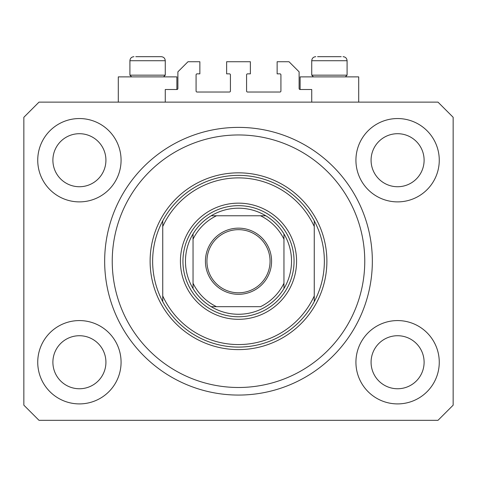 <?xml version="1.0" encoding="UTF-8"?>
<svg xmlns="http://www.w3.org/2000/svg" width="477" height="477" viewBox="0 0 477 477"><rect width="100%" height="100%" fill="white"/><g stroke="black" fill="none" stroke-linecap="round" stroke-linejoin="round"><path stroke-width="0.72" d="M311.731 102.132L311.731 89.509L300.116 89.509A1.008 1.008 0 0 1 299.109 88.495L299.109 71.83L289.008 61.73L277.137 61.73L277.137 73.852L279.916 73.852A1.008 1.008 0 0 1 280.923 74.859L280.923 91.024A1.008 1.008 0 0 1 279.916 92.031L247.593 92.031A1.008 1.008 0 0 1 246.579 91.024L246.579 74.859A1.008 1.008 0 0 1 247.593 73.852L250.371 73.852L250.371 61.73L226.629 61.73L226.629 73.852L229.407 73.852A1.008 1.008 0 0 1 230.421 74.859L230.421 91.024A1.008 1.008 0 0 1 229.407 92.031L197.084 92.031A1.008 1.008 0 0 1 196.077 91.024L196.077 74.859A1.008 1.008 0 0 1 197.084 73.852L199.863 73.852L199.863 61.73L187.992 61.73L177.891 71.83L177.891 88.495A1.008 1.008 0 0 1 176.884 89.509L165.269 89.509L165.269 102.132M37.737 362.24A41.666 41.666 0 0 0 79.409 403.906A41.666 41.666 0 0 0 121.075 362.24A41.666 41.666 0 0 0 79.409 320.574A41.666 41.666 0 0 0 37.737 362.24M355.925 362.24A41.666 41.666 0 0 0 397.591 403.906A41.666 41.666 0 0 0 439.263 362.24A41.666 41.666 0 0 0 397.591 320.574A41.666 41.666 0 0 0 355.925 362.24M355.925 160.218A41.666 41.666 0 0 0 397.591 201.884A41.666 41.666 0 0 0 439.263 160.218A41.666 41.666 0 0 0 397.591 118.546A41.666 41.666 0 0 0 355.925 160.218M37.737 160.218A41.666 41.666 0 0 0 79.409 201.884A41.666 41.666 0 0 0 121.075 160.218A41.666 41.666 0 0 0 79.409 118.546A41.666 41.666 0 0 0 37.737 160.218M358.704 102.132L358.704 76.88L300.116 76.88L300.116 89.509M118.296 102.132L118.296 76.88L176.884 76.88L176.884 89.509M104.66 261.229A133.84 133.84 0 0 0 238.5 395.069A133.84 133.84 0 0 0 372.34 261.229A133.84 133.84 0 0 0 238.5 127.389A133.84 133.84 0 0 0 104.66 261.229M52.893 160.218A26.515 26.515 0 0 0 79.409 186.734A26.515 26.515 0 0 0 105.924 160.218A26.515 26.515 0 0 0 79.409 133.703A26.515 26.515 0 0 0 52.893 160.218M371.076 160.218A26.515 26.515 0 0 0 397.591 186.734A26.515 26.515 0 0 0 424.107 160.218A26.515 26.515 0 0 0 397.591 133.703A26.515 26.515 0 0 0 371.076 160.218M371.076 362.24A26.515 26.515 0 0 0 397.591 388.755A26.515 26.515 0 0 0 424.107 362.24A26.515 26.515 0 0 0 397.591 335.725A26.515 26.515 0 0 0 371.076 362.24M52.893 362.24A26.515 26.515 0 0 0 79.409 388.755A26.515 26.515 0 0 0 105.924 362.24A26.515 26.515 0 0 0 79.409 335.725A26.515 26.515 0 0 0 52.893 362.24M39.001 420.32L437.999 420.32L453.15 405.17L453.15 117.288L437.999 102.132L39.001 102.132L23.85 117.288L23.85 405.17L39.001 420.32M131.628 76.88L129.911 75.163L165.269 75.163L165.269 60.722C165.03 58.266 163.683 56.918 161.226 56.68L135.778 56.68M341.222 56.68L317.599 56.68M344.722 75.163L347.089 75.163L347.089 60.722L311.731 60.722C311.97 58.266 313.317 56.918 315.774 56.68C313.317 56.918 311.97 58.266 311.731 60.722L311.731 75.163L344.722 75.163M333.828 56.68L324.992 56.68M143.172 56.68L138.753 56.68M296.581 261.229A58.081 58.081 0 0 1 238.5 319.31A58.081 58.081 0 0 1 180.419 261.229A58.081 58.081 0 0 1 238.5 203.148A58.081 58.081 0 0 1 296.581 261.229M364.762 261.229A126.262 126.262 0 0 0 238.5 134.961A126.262 126.262 0 0 0 112.238 261.229A126.262 126.262 0 0 0 238.5 387.491A126.262 126.262 0 0 0 364.762 261.229M324.36 261.229A85.86 85.86 0 0 0 314.26 220.821L314.26 226.509A83.332 83.332 0 0 0 162.74 226.509L162.74 295.943A83.332 83.332 0 0 0 314.26 295.943L314.26 301.631A85.86 85.86 0 0 0 324.36 261.229M162.74 220.821A85.86 85.86 0 0 0 238.5 347.089A85.86 85.86 0 0 0 314.26 301.631L314.26 220.821A85.86 85.86 0 0 0 162.74 220.821L162.74 226.509L162.74 220.821M162.74 295.943L162.74 301.631L162.74 295.943M271.58 261.229A33.08 33.08 0 0 1 238.5 294.309A33.08 33.08 0 0 1 205.42 261.229A33.08 33.08 0 0 1 238.5 228.149A33.08 33.08 0 0 1 271.58 261.229M206.935 261.229A31.565 31.565 0 0 0 238.5 292.795A31.565 31.565 0 0 0 270.065 261.229A31.565 31.565 0 0 0 238.5 229.664A31.565 31.565 0 0 0 206.935 261.229M291.53 261.229A53.03 53.03 0 0 0 283.958 233.915L283.958 239.215L283.958 233.915A53.03 53.03 0 0 0 211.186 215.771L216.486 215.771L211.186 215.771A53.03 53.03 0 0 0 193.042 288.543L193.042 283.243L193.042 288.543A53.03 53.03 0 0 0 211.186 306.681L260.514 306.681A50.508 50.508 0 0 0 283.958 283.243L283.958 239.215A50.508 50.508 0 0 0 260.514 215.771L216.486 215.771A50.508 50.508 0 0 0 193.042 239.215L193.042 283.243A50.508 50.508 0 0 0 216.486 306.681L211.186 306.681A53.03 53.03 0 0 0 283.958 288.543L283.958 283.243L283.958 288.543A53.03 53.03 0 0 0 291.53 261.229M182.941 261.229A55.559 55.559 0 0 1 238.5 205.67A55.559 55.559 0 0 1 294.059 261.229A55.559 55.559 0 0 1 238.5 316.782A55.559 55.559 0 0 1 182.941 261.229M193.042 233.915L193.042 239.215L193.042 233.915A53.03 53.03 0 0 1 211.186 215.771M265.814 215.771L260.514 215.771L265.814 215.771A53.03 53.03 0 0 1 283.958 233.915M161.226 56.68C163.683 56.918 165.03 58.266 165.269 60.722L129.911 60.722C130.149 58.266 131.497 56.918 133.954 56.68C131.497 56.918 130.149 58.266 129.911 60.722L129.911 75.163M326.888 261.229A88.388 88.388 0 0 1 238.5 349.611A88.388 88.388 0 0 1 150.112 261.229A88.388 88.388 0 0 1 238.5 172.841A88.388 88.388 0 0 1 326.888 261.229M283.958 288.543A53.03 53.03 0 0 1 265.814 306.681M211.186 306.681A53.03 53.03 0 0 1 193.042 288.543M347.089 60.722C346.851 58.266 345.503 56.918 343.046 56.68C345.503 56.918 346.851 58.266 347.089 60.722M345.372 76.88L347.089 75.163M313.449 76.88L311.731 75.163M163.551 76.88L165.269 75.163"/></g></svg>
